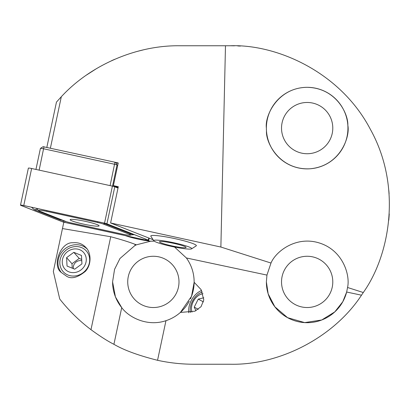 <?xml version="1.0" encoding="UTF-8"?>
<svg xmlns="http://www.w3.org/2000/svg" width="410" height="410" viewBox="0 0 410 410"><rect width="100%" height="100%" fill="white"/><g stroke="black" fill="none" stroke-linecap="round" stroke-linejoin="round"><path stroke-width="0.61" d="M63.816 222.179L62.458 228.56L110.731 236.739A62.141 6.493 12 0 1 135.167 244.37A54.376 5.684 -168 0 0 136.366 244.826L150.69 241.203A16.313 1.707 -168 0 1 125.501 235.663M110.731 236.739L90.979 329.666C79.253 320.789 68.839 310.575 59.737 299.023L53.331 271.497L62.458 228.56M361.497 295.19L363.291 292.52L347.552 287.492L346.66 292.033L342.775 301.76L334.796 311.882L321.742 319.979L304.697 322.603L287.594 317.678L274.864 306.798L268.166 293.842L266.377 281.895A40.78 40.78 0 0 0 346.66 292.033L361.497 295.19C334.258 336.877 280.05 365.402 230.261 364.239L194.038 364.239C181.732 364.234 169.566 362.922 157.548 360.298C138.416 355.47 123.876 350.14 113.924 344.297C107.779 341.222 100.132 336.343 90.979 329.666M112.586 281.895A40.78 40.78 0 0 0 121.719 307.618L115.435 296.881L112.586 281.895L114.559 269.355L119.986 258.469L134.921 245.528L136.366 244.826M61.474 272.676A17.476 15.867 138.4 0 1 59.681 255.461A17.476 15.867 138.4 0 1 74.753 244.796A17.476 15.867 138.4 0 1 86.894 248.757M66.866 276.401C71.601 279.215 77.772 277.529 85.377 271.343C92.25 263.989 90.661 251.822 86.028 247.681C82.641 243.868 78.284 242.228 72.96 242.771C60.711 241.695 51.634 265.634 61.264 272.445L66.866 276.401M363.291 292.52C389.874 255.215 402.22 186.581 370.43 129.437C340.162 71.468 276.038 44.06 230.261 45.761C243.612 46.125 243.612 46.125 230.261 45.761L234.443 45.817M237.749 45.94L239.722 46.043M239.742 46.043L240.378 46.084M389.11 216.167L388.767 220.262M388.772 220.211L388.926 218.509M389.018 217.377L389.254 213.887M389.11 193.863L388.844 190.532M266.377 281.895L266.951 275.089L186.386 257.967C191.567 265.244 194.15 273.352 194.145 282.285L201.084 289.629L203.796 299.874L201.054 306.675L194.94 311.185L180.39 312.435C176.146 316.171 171.339 318.924 165.968 320.681C147.169 327.021 128.653 317.237 121.719 307.618L113.924 344.297M347.552 287.492C350.376 275.294 343.078 250.505 319.564 243.048C296.076 235.499 275.766 251.468 270.995 263.046L220.877 247.04L225.479 45.761L179.77 45.761C136.638 45.156 90.543 64.99 61.321 96.729L50.394 148.138M220.877 247.04L110.592 222.968L118.3 186.699L113.396 185.627L118.218 162.96L115.394 162.345M190.471 298.813A40.78 40.78 0 0 0 194.145 282.285L191.521 296.286L180.39 312.435A40.78 40.78 0 0 0 189.241 301.283M154.17 241.126A40.78 40.78 0 0 0 150.69 241.203L154.17 241.121M186.386 257.967L174.547 247.045M225.479 45.761L230.261 45.761L225.479 45.761M230.261 364.239L220.083 364.239M266.474 130.918C265.665 142.931 279.82 170.314 309.97 168.787C340.049 166.147 350.299 137.078 347.844 125.291C348.356 113.616 335.892 87.807 307.069 87.325C277.965 87.591 264.635 115.471 266.377 128.099L266.474 130.918M118.131 187.493L113.396 185.627M110.592 222.968L152.694 239.553A16.313 1.707 -168 0 1 153.13 239.727M153.837 240.803A19.419 2.029 12 0 1 173.189 242.623A19.419 2.029 12 0 1 191.613 248.834A19.419 2.029 12 0 1 173.696 246.876A19.419 2.029 12 0 1 154.247 241.183A19.419 2.029 12 0 1 153.837 240.803L150.849 236.262A23.303 2.434 12 0 1 150.777 235.986A23.303 2.434 12 0 1 150.957 235.76A23.303 2.434 12 0 1 174.076 238.446A23.303 2.434 12 0 1 196.293 245.4M270.995 263.046L266.951 275.089M281.526 128.105A25.635 25.635 0 0 0 319.974 150.301A25.635 25.635 0 0 0 319.974 105.903A25.635 25.635 0 0 0 281.526 128.105M266.377 128.105A40.78 40.78 0 0 0 327.549 163.421A40.78 40.78 0 0 0 327.549 92.788A40.78 40.78 0 0 0 266.377 128.105M281.526 281.895A25.635 25.635 0 0 0 319.974 304.097A25.635 25.635 0 0 0 319.974 259.699A25.635 25.635 0 0 0 281.526 281.895M127.73 281.895A25.635 25.635 0 0 0 166.183 304.097A25.635 25.635 0 0 0 166.183 259.699A25.635 25.635 0 0 0 127.73 281.895M46.837 147.359L56.457 102.1L61.321 96.729M86.664 74.943L96.447 68.649M137.042 51.455L143.07 49.943M114.626 59.337L112.222 60.408M111.556 60.711L112.873 60.111M188.774 312.768A17.476 12.356 118 0 1 201.592 290.49M203.027 293.729A12.505 8.841 -62 0 0 197.077 296.62A12.505 8.841 -62 0 0 191.947 312.194M198.291 309.299L194.232 307.141L195.913 310.734M194.232 307.141L198.245 299.121L203.832 297.783M202.34 291.976A15.534 10.983 -62 0 0 197.164 295.056A15.534 10.983 -62 0 0 190.353 312.538M203.452 301.888L198.245 299.121M84.337 253.37A12.505 11.352 -41.6 0 0 63.56 256.419A12.505 11.352 -41.6 0 0 74.902 272.507A12.505 11.352 -41.6 0 0 84.337 253.37M73.81 252.34L66.589 257.644L67.045 266.069L74.722 269.185L81.944 263.881L81.487 255.461L73.81 252.34L79.212 258.433L81.703 259.448M87.263 252.124A15.534 14.104 -41.6 0 0 86.377 251.007A15.534 14.104 -41.6 0 0 65.395 250.761A15.534 14.104 -41.6 0 0 63.13 271.62A15.534 14.104 -41.6 0 0 83.512 272.373A15.534 14.104 -41.6 0 0 87.263 252.124M79.212 258.433L71.991 263.738L72.232 268.176M71.991 263.738L66.589 257.644M81.774 260.77A6.601 5.996 -41.6 0 0 75.512 262.538A6.601 5.996 -41.6 0 0 73.451 268.668M85.695 221.421A14.796 1.548 -168 0 0 70.141 219.693A14.796 1.548 -168 0 0 84.296 224.285A14.796 1.548 -168 0 0 99.092 225.848A14.796 1.548 -168 0 0 85.695 221.421M103.53 224.137A7.769 0.81 -168 0 0 97.565 222.481L46.771 211.391A7.769 0.81 -168 0 0 38.704 210.658A7.769 0.81 -168 0 0 39.673 211.155L65.697 221.405A7.769 0.81 -168 0 0 71.668 223.06L122.457 234.146A7.769 0.81 -168 0 0 130.467 235.171A7.769 0.81 -168 0 0 129.56 234.387L103.53 224.137L104.652 223.624L103.079 222.85M106.923 223.814A3.106 0.323 -168 0 0 104.535 223.153L23.765 205.523A3.106 0.323 -168 0 0 20.5 205.159A3.106 0.323 -168 0 0 20.925 205.425L62.31 221.723A3.106 0.323 -168 0 0 64.698 222.389L145.468 240.019A3.106 0.323 -168 0 0 148.733 240.383A3.106 0.323 -168 0 0 148.307 240.116L106.923 223.814L114.79 186.791A3.106 0.323 -168 0 0 112.407 186.125L31.637 168.495A3.106 0.323 -168 0 0 28.372 168.136L20.5 205.159M118.013 188.057L114.79 186.791M21.059 205.446L62.443 221.743A2.952 0.307 -168 0 0 64.708 222.374L145.478 240.004A2.952 0.307 -168 0 0 148.543 240.286A2.952 0.307 -168 0 0 148.174 240.096L106.79 223.798A2.952 0.307 -168 0 0 104.524 223.168L23.754 205.538A2.952 0.307 -168 0 0 20.71 205.149A2.952 0.307 -168 0 0 21.059 205.446L21.658 205.169M123.528 234.371L69.295 222.502M134.331 234.643L131.425 234.868M64.442 220.826L60.285 219.945L34.261 209.695L31.452 207.219M133.393 234.243L130.677 233.874L129.56 234.387M36.428 208.306L37.566 209.546M117.737 165.225L117.024 164.948A3.106 0.323 -168 0 0 114.641 164.282L43.675 148.794A3.106 0.323 -168 0 0 40.436 148.399A3.106 0.323 -168 0 0 40.411 148.43L35.947 169.438M43.281 146.713L114.954 162.232L118.121 163.411M150.777 235.986A23.303 2.434 12 0 1 174.076 238.446A23.303 2.434 12 0 1 196.364 245.677A23.303 2.434 12 0 1 196.185 245.897L191.613 248.834M159.803 242.207A13.591 1.42 12 0 1 159.577 241.654A13.591 1.42 12 0 1 168.705 242.371A13.591 1.42 12 0 1 182.511 245.667A13.591 1.42 12 0 1 186.022 247.271A13.591 1.42 12 0 1 174.809 246.471A13.591 1.42 12 0 1 159.803 242.207M134.921 245.528L135.167 244.37M157.548 360.298L165.968 320.681M112.407 186.125L104.535 223.153M148.753 238L148.307 240.116M31.637 168.495L23.765 205.523M145.734 239.132L145.478 240.004M65.067 221.154L64.708 222.374M64.349 220.872L62.443 221.743M46.771 211.391L46.996 210.632L97.79 221.718A5.438 0.282 102.3 0 1 97.795 221.697L97.565 222.481M131.589 233.567A5.438 4.587 111.5 0 0 130.677 233.874L104.652 223.624L105.365 223.363M60.285 219.945A5.438 4.587 111.5 0 1 61.198 219.632M34.261 209.695L37.361 209.474L38.704 210.658M110.105 185.622L114.954 162.232M43.988 146.739L39.14 170.135M115.548 162.396L117.024 164.948L112.519 186.15M149.199 238.174L148.733 240.383M130.467 235.171L133.363 234.264M43.178 146.642L40.436 148.399"/></g></svg>
